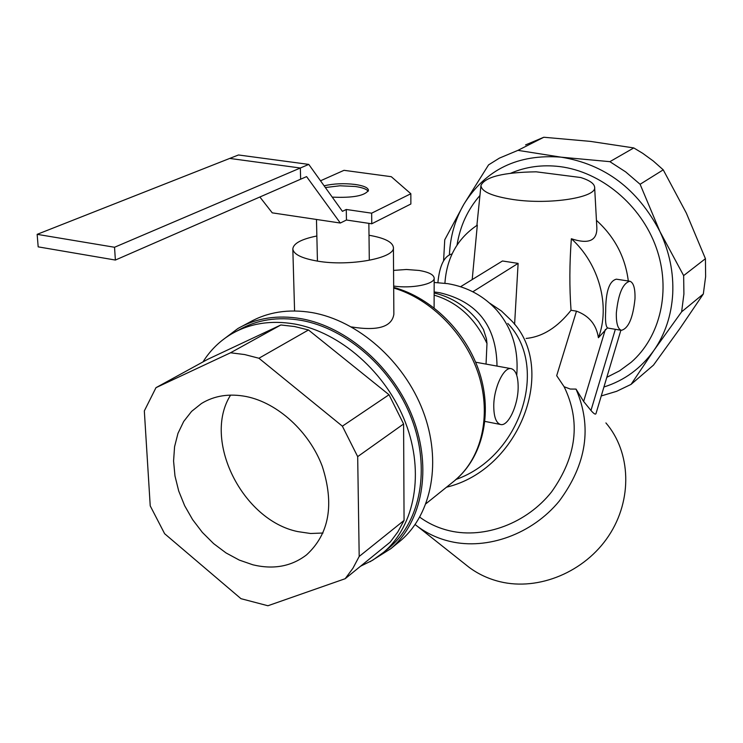 <?xml version="1.0" encoding="UTF-8"?>
<svg xmlns="http://www.w3.org/2000/svg" width="743" height="743" viewBox="0 0 743 743"><rect width="100%" height="100%" fill="white"/><g stroke="black" fill="none" stroke-linecap="round" stroke-linejoin="round"><path stroke-width="1.11" d="M368.194 191.295C366.717 189.14 362.408 187.533 355.275 186.493L339.913 185.787L325.35 187.533M246.286 396.548C277.733 402.873 309.302 431.664 322.295 466.372C334.508 504.441 329.279 533.929 306.608 554.817C291.497 566.426 273.6 569.751 252.917 564.81L239.274 560.083L226.048 552.941L213.631 543.625L202.375 532.415L192.623 519.645L184.654 505.704L178.71 491.002L174.976 475.966L173.574 461.041L174.577 446.692L177.976 433.345L183.707 421.448L191.601 411.381L201.464 403.505C214.383 395.62 229.327 393.307 246.286 396.548M230.599 395.1C202.17 439.8 242.376 520.379 297.841 531.607L310.602 533.502L323.019 533.01M342.374 426.176L258.926 358.247L308.475 329.976L389.016 394.737L342.374 426.176L357.68 456.62L403.598 423.974L404.062 520.425L397.83 531.932L390.186 542.13L345.179 578.713L352.916 568.274L359.194 556.451L404.062 520.425M258.926 358.247L244.633 354.55L230.525 352.786L280.863 324.97L294.59 326.539L308.475 329.976M230.525 352.786L155.984 387.67L207.678 359.343L280.863 324.97M155.984 387.67L144.328 410.925L150.225 505.872L164.63 533.715L240.973 598.682L267.917 605.749L345.179 578.713M359.194 556.451L357.68 456.62M389.016 394.737L403.598 423.974M202.969 361.925C210.408 350.064 220.067 340.656 231.946 333.7C250.215 323.279 271.074 320.047 294.516 323.994C340.238 332.084 386.416 372.726 405.548 422.776C424.755 472.827 414.9 525.645 383.769 552.198L372.726 560.194L360.531 566.231M236.358 331.332L238.679 330.078C256.911 319.685 277.706 316.444 301.054 320.344C346.609 328.341 392.555 368.723 411.548 418.504C430.615 468.294 420.724 520.889 389.676 547.377L386.481 549.987M393.669 286.036C411.511 288.869 435.026 284.142 434.172 278.049C433.698 274.641 428.692 272.105 419.154 270.452L406.412 269.486L393.567 270.406M316.852 235.995C301.352 239.144 293.336 243.472 292.826 248.979C293.55 254.301 301.704 258.332 317.307 261.081C349.191 266.737 395.387 258.165 393.409 247.438C392.62 241.995 384.484 237.936 369.011 235.252M393.409 247.438L393.864 314.27C391.858 326.966 377.723 331.183 351.458 326.929M437.896 282.591C439.587 265.362 444.314 255.824 452.06 253.957M634.986 298.835C635.265 288.47 633.565 282.609 629.915 281.244C622.866 283.064 618.343 293.652 616.337 312.989C616.123 323.242 617.804 329.019 621.389 330.319C628.448 328.49 632.99 317.995 634.986 298.835M608.48 328.174L607.458 327.858C605.731 326.158 605.136 320.623 605.675 311.252C605.694 291.665 609.26 280.965 616.384 279.173L629.637 281.207M493.761 406.012C493.733 387.632 504.033 366.178 511.453 368.714C515.939 370.339 518.177 376.599 518.159 387.493C518.094 405.659 507.98 426.984 500.42 424.457C496.045 422.897 493.826 416.749 493.761 406.012M472.817 291.776L518.112 263.384L502.472 260.988L460.549 286.733M518.112 263.384L514.593 324.431M571.358 238.744C599.174 263.765 610.523 306.265 598.403 337.721C596.397 324.645 589.097 315.794 576.484 311.15L571.042 310.268C569.37 287.448 569.482 263.607 571.358 238.744C588.493 244.401 597 240.816 596.861 227.999L594.623 187.125C594.186 183.53 589.57 180.335 580.775 177.531L536.195 171.819C503.503 172.311 485.095 176.843 480.962 185.416C481.269 191.592 492.126 196.31 513.524 199.588C549.894 204.994 597.14 197.443 594.623 187.125M444.918 283.232C446.682 257.775 457.484 238.41 477.312 225.138L472.204 279.582M596.443 220.365C614.675 236.906 625.3 257.115 628.309 281.003M607.458 327.858L598.403 337.721M510.71 173.24C525.914 166.72 542.251 164.5 559.711 166.581C601.059 171.679 640.958 204.789 656.171 247.428C671.44 290.067 660.499 336.895 631.104 362.333L619.569 370.822L606.855 377.295M576.484 311.15L556.683 375.679L564.132 386.741L570.299 389.053L576.029 389.091L583.626 401.452L590.964 410.47C593.917 413.87 595.598 414.873 596.016 413.489L620.879 330.236M457.038 245.051C460.103 225.974 467.737 209.452 479.932 195.502M571.042 310.268C557.454 327.468 542.474 336.858 526.1 338.436M486.043 364.098L486.981 343.507L486.433 338.78L483.489 329.548L478.622 321.691C466.715 306.729 451.893 297.154 434.135 292.965M434.144 291.934L439.754 292.733C477.405 301.584 496.491 326.038 497.011 366.095M507.775 323.437C549.467 366.336 521.019 456.332 456.128 479.421M489.628 303.116L501.395 310.973L511.583 320.772C558.039 368.463 519.989 469.697 446.506 487.204M564.132 386.741C580.896 421.374 576.735 456.397 551.64 491.81C526.871 523.193 484.928 538.963 449.84 530.846C438.686 528.245 428.655 523.685 419.758 517.156M576.029 389.091C592.292 426.751 586.673 464.115 559.191 501.172C532.155 534.05 487.557 550.201 450.267 541.471C438.156 538.619 427.281 533.623 417.64 526.499L415.123 524.558M605.916 422.934C630.965 452.032 632.739 499.64 608.749 535.777C584.89 571.98 538.666 591.149 500.02 581.713C488.588 578.927 478.288 574.144 469.139 567.364L465.044 564.123M370.051 561.745L390.92 548.603C422.33 521.744 432.305 468.471 412.969 418.04C393.706 367.618 347.148 326.734 301.017 318.663C277.408 314.726 256.391 317.995 237.955 328.48L221.888 340.573M242.422 326.084L249.23 322.434C267.582 312.004 288.488 308.716 311.949 312.571C357.782 320.493 403.951 360.94 422.971 410.916C442.085 460.901 432.054 513.784 400.774 540.533L397.561 543.161M37.15 234.342L38.181 246.862L115.379 260.05L300.636 179.212L300.339 168.011L229.717 158.426L238.484 154.971L308.772 164.407L114.533 247.261L37.15 234.342L229.717 158.426L300.339 168.011L300.636 179.212L306.59 176.611L340.322 223.03L346.452 220.021L346.275 209.48L371.649 213.176L410.842 193.737L391.282 176.695L344.018 170.323L320.521 180.79M114.533 247.261L115.379 260.05M371.649 213.176L371.769 223.782L410.87 204L410.842 193.737M371.769 223.782L346.452 220.021M324.106 185.806C333.7 183.586 344.083 183.14 355.238 184.468C363.633 185.722 368.045 187.645 368.472 190.254C365.082 195.753 352.999 198.047 332.232 197.127M259.864 196.997L272.254 212.851L340.322 223.03M346.275 209.48L342.421 211.337L308.772 164.407M443.59 260.709L444.751 239.785L463.929 204.158C455.153 219.399 450.314 236.181 449.422 254.505M683.644 275.607L683.913 293.968L681.637 311.8L653.97 350.315C665.161 334.099 671.403 315.366 672.703 294.117C673.734 272.774 669.471 251.905 659.895 231.491L683.644 275.607L705.432 258.685L686.318 213.046L663.239 169.841L653.329 161.045L642.704 153.309L633.779 147.931L590.388 141.384L543.811 137.251L525.57 144.904M561.086 157.163C517.982 153.801 485.597 169.469 463.929 204.158L488.569 164.881L499.37 158.138L517.936 150.355L561.086 157.163L609.882 161.668L625.643 171.874L640.104 184.273L659.895 231.491C637.652 188.936 604.718 164.157 561.086 157.163M603.948 386.992C624.454 380.518 641.125 368.296 653.97 350.315L631.048 384.391L616.616 391.32L601.273 395.945M631.048 384.391L653.487 365.119L679.929 328.48L703.324 293.996L705.627 276.591L705.432 258.685M640.104 184.273L663.239 169.841M609.882 161.668L633.779 147.931M517.936 150.355L543.811 137.251M681.637 311.8L703.324 293.996M590.964 410.47L615.334 329.316M583.626 401.452L605.35 329.483M497.141 310.695C512.224 328.285 518.753 349.795 516.729 375.243M486.981 343.507C475.204 318.292 457.586 302.169 434.135 295.129M393.688 288.024C431.386 299.076 465.945 334.452 478.808 375.122C491.578 415.996 481.51 458.19 455.115 480.182M368.862 223.355L369.299 259.446M316.472 219.464L317.419 260.254M204.288 401.861L201.464 403.505M389.676 547.377L383.769 552.198M434.172 278.049L434.107 307.862M294.581 310.945L292.826 248.979M608.201 328.127L621.389 330.319M475.659 362.212L511.035 368.639M484.947 421.411L500.42 424.457M480.962 185.416L476.895 225.408M434.163 282.461L447.732 283.65C467.486 286.993 483.972 296.002 497.188 310.658M469.139 567.364L417.64 526.499M400.774 540.533L390.92 548.603M393.679 287.374C431.971 297.794 466.734 332.446 479.709 373.218C492.683 413.962 482.671 457.075 455.162 480.247L426.008 503.68"/></g></svg>
